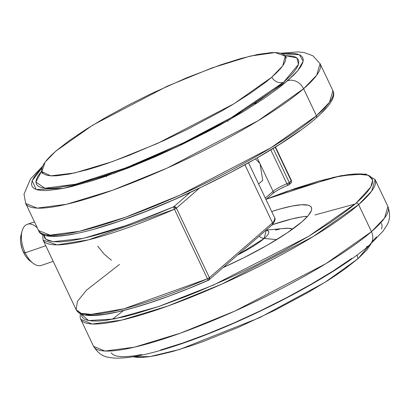 <?xml version="1.0" encoding="UTF-8"?>
<svg xmlns="http://www.w3.org/2000/svg" width="410" height="410" viewBox="0 0 410 410"><rect width="100%" height="100%" fill="white"/><g stroke="black" fill="none" stroke-linecap="round" stroke-linejoin="round"><path stroke-width="0.61" d="M43.65 234.848L44.772 238.241L48.037 240.521L53.392 241.731L60.757 241.859L70.028 240.895L81.062 238.856L93.706 235.776L107.758 231.696L123.02 226.679L156.256 214.138L173.737 206.799L174.44 209.249L176.397 208.131L209.407 277.657L176.397 208.131L173.737 206.799L190.373 192.362L173.737 206.799A2.173 1.804 49.1 0 1 176.397 208.131L199.511 188.077L176.397 208.131A2.173 0.384 154.6 0 1 174.44 209.249L207.455 278.774L123.999 308.761L91.215 314.373L81.108 313.327L76.137 309.652A162.939 28.966 -25.4 0 0 207.455 278.774L174.44 209.249A162.939 28.966 154.6 0 1 43.122 240.127L57.046 244.862L88.524 239.865L174.44 209.249A2.173 0.41 -113.4 0 1 173.737 206.799L127.259 225.192L83.43 238.333L53.182 241.71L45.725 239.199L43.68 234.202M111.433 260.263L104.125 254.072L97.77 246.21M86.172 314.829L94.177 315.305L104.806 314.291L117.844 311.82L133.024 307.93L150.05 302.703L168.571 296.245L188.21 288.691L209.09 279.897A2.173 1.804 49.1 0 1 208.582 280.189L207.455 278.774A2.173 0.384 -25.4 0 0 209.407 277.657L272.522 222.902L244.949 164.83L272.522 222.902A62.612 11.131 -25.4 0 0 274.546 217.536L248.568 162.821M273.552 192.818L275.166 191.706M277.063 190.532L279.184 189.333M281.455 188.154L283.812 187.022M288.153 185.176L288.978 184.766L289.296 182.527A2.173 1.804 49.1 0 1 288.978 184.766A2.173 1.804 49.1 0 1 288.471 185.053L287.743 184.982L286.903 183.823A2.173 0.384 -25.4 0 0 289.296 182.527L291.192 180.882L289.296 182.527L273.121 148.461L289.296 182.527L286.903 183.823A12.541 2.229 -25.4 0 0 273.091 191.306A2.173 1.804 -130.9 0 1 272.773 193.546C276.33 190.691 281.516 187.893 288.327 185.151A2.173 0.871 -110.9 0 1 288.317 185.156A2.173 0.871 -110.9 0 1 286.903 183.823L270.79 149.886L286.903 183.823A12.541 2.229 -25.4 0 0 273.091 191.306L260.078 163.897L273.091 191.306L265.301 198.066L273.091 191.306A2.173 1.804 49.1 0 1 272.793 193.525A2.173 1.804 49.1 0 1 272.266 193.833M259.858 163.436L257.234 157.911L259.858 163.436M291.192 180.882L275.192 147.18L291.192 180.882A2.173 0.384 -25.4 0 0 291.413 180.543A2.173 0.384 154.6 0 1 291.192 180.882A2.173 1.804 49.1 0 1 290.874 183.116A2.173 1.804 -130.9 0 0 291.192 180.882M208.531 280.25L272.63 224.47L272.522 222.902L209.407 277.657A2.173 1.804 49.1 0 1 209.09 279.897L209.407 277.657L207.455 278.774A2.173 0.41 -113.4 0 0 208.526 280.25A2.173 0.41 -113.4 0 1 208.526 280.25C168.366 297.522 135.387 308.643 109.588 313.614C99.394 315.505 91.394 316.018 85.587 315.157C80.99 314.572 77.838 312.738 76.137 309.652L77.469 301.309L86.597 290.095L119.489 264.45M274.5 217.443A62.612 11.131 154.6 0 1 272.522 222.902L272.63 224.47L271.599 225.51M274.546 217.536C275.715 218.632 274.977 221.118 272.332 224.993L272.235 225.105M288.327 185.156L290.874 183.116A2.173 1.804 49.1 0 1 290.367 183.408M34.445 221.856L27.316 224.301A21.725 11.511 71.1 0 0 25.189 252.811L45.792 245.749L25.189 252.811L23.539 252.411A17.379 9.21 71.1 0 0 29.833 260.75L33.056 263.23A21.725 11.511 -108.9 0 1 25.189 252.811A21.725 11.511 71.1 0 0 41.405 265.403L53.203 261.36M29.879 260.786L26.906 257.839L25.112 255.307L22.248 249.275L20.7 242.756L20.5 239.624L21.048 235.022M255.44 158.942L260.032 163.616L262.743 180.349L258.597 183.946L262.743 180.349L260.032 163.616L255.44 158.942M22.058 231.137L21.033 235.079A17.379 9.21 71.1 0 0 23.539 252.411L25.189 252.811A21.725 11.511 -108.9 0 1 22.058 231.137A21.725 11.511 -108.9 0 1 37.32 227.909M42.056 234.089A21.725 11.511 -108.9 0 1 42.563 234.991M132.051 165.486L133.696 164.272M258.146 102.397L254.031 103.791M316.146 117.998A2.173 1.804 -130.9 0 0 316.443 115.779L271.015 147.728L179.877 195.18L125.619 217.213L79.432 231.301L49.989 235.155L38.54 230.471A162.939 28.966 -25.4 0 0 156.364 205.302A162.939 28.966 -25.4 0 0 316.443 115.779L303.605 88.739A162.939 28.966 154.6 0 1 143.526 178.263A162.939 28.966 154.6 0 1 25.702 203.432L37.151 208.121L66.589 204.262L112.781 190.173L167.039 168.141L258.177 120.689L303.605 88.739A13.033 10.809 -130.9 0 0 287.646 80.739L229.784 119.582L176.336 147.2L114.682 173.112L63.365 188.364L36.239 189.538L32.175 180.738L41.922 167.941L37.09 173.092L33.933 177.335L32.062 181.051L31.493 184.192L32.231 186.734L34.276 188.651L37.597 189.927L42.174 190.547L47.95 190.512L62.894 188.457L71.914 186.463L92.614 180.641L104.099 176.864L128.776 167.767L154.939 156.912L181.579 144.709L207.67 131.636L220.201 124.927L243.612 111.489L264.096 98.451L280.865 86.32L293.268 75.553L297.68 70.817L300.837 66.574L302.713 62.863L303.282 59.722L302.539 57.18L300.499 55.258L297.173 53.982L292.602 53.361L282.321 53.792L299.418 54.715L303.154 61.249L297.85 70.617L287.646 80.739A13.033 10.809 49.1 0 1 303.605 88.739L316.684 75.199L320.077 63.652A162.939 28.966 154.6 0 1 303.605 88.739L316.443 115.779A162.939 28.966 -25.4 0 0 332.915 90.692L329.522 102.239L316.443 115.779A2.173 1.804 49.1 0 1 316.146 117.998A2.173 1.804 49.1 0 1 315.618 118.305M271.779 77.193A9.558 7.928 -130.9 0 0 283.751 82.072L231.573 117.475L183.654 142.752L126.741 167.562L75.917 184.151L44.977 188.236L35.89 182.122L41.702 170.975L38.253 175.547L36.444 179.134L35.89 182.173L36.608 184.633L38.586 186.494L41.799 187.729L46.227 188.328L51.819 188.292L58.522 187.616L75.004 184.377L95.038 178.739L106.149 175.085L117.849 170.924L142.562 161.222L181.117 143.977L206.368 131.323L230.118 118.311L241.147 111.827L260.965 99.215L277.191 87.474L283.751 82.072A9.558 7.928 49.1 0 1 271.779 77.193L276.832 72.534L280.794 68.28L283.633 64.467L285.314 61.131L285.826 58.307L285.16 56.026L283.325 54.299L280.337 53.156L276.232 52.598L271.036 52.629L257.608 54.474L240.573 58.615L220.585 64.893L186.77 77.767L150.967 93.782L127.52 105.529L105.467 117.614L85.649 129.565L68.829 140.927L55.657 151.264L45.028 162.211L41.897 171.657L50.753 175.839L74.579 172.979L112.596 161.56L157.686 143.367L233.849 103.832L271.779 77.193L282.767 65.754L285.216 56.119L275.146 52.552L250.31 56.073L211.98 67.932L167.367 86.161L92.844 125.081L55.657 151.264L50.604 155.923L46.643 160.182L43.803 163.995L42.122 167.326L41.61 170.15L42.276 172.436L44.111 174.158L47.099 175.306L51.209 175.864L56.401 175.828L69.828 173.989L86.864 169.848L96.534 166.962L106.851 163.57L129.027 155.395L164.502 140.287L188.313 128.873L221.974 110.849L232.209 104.827L250.618 93.111L265.685 82.21L271.779 77.193M284.812 55.54L296.876 57.882L298.459 64.396L283.751 82.072L289.193 77.054L293.463 72.473L296.517 68.367L298.331 64.775L298.88 61.736L298.167 59.276L296.189 57.42L292.976 56.185L284.812 55.54M326.38 107.666L321.65 112.75M299.9 130.646L279.825 144.207L256.173 158.475L229.846 172.897L201.863 186.919L173.292 200.003L145.237 211.642L118.772 221.4L94.91 228.893M74.579 233.833L65.984 235.284L58.553 236.032L52.357 236.078L47.452 235.412M109.367 173.968L110.423 173.133M106.2 176.613L107.128 175.818M228.088 121.047L226.674 121.339M264.183 238.441A8.692 7.206 49.1 0 1 259.284 236.344A8.692 7.206 -130.9 0 0 264.183 238.441A44.475 7.908 154.6 0 1 238.015 254.8L264.183 238.441L276.699 239.624L264.183 238.441L266.182 230.364A44.475 7.908 154.6 0 1 264.183 238.441M271.692 211.519A93.418 16.605 154.6 0 1 311.385 207.419A93.418 16.605 154.6 0 1 301.939 221.8L287.261 232.839L267.397 245.139L244.047 257.644L223.517 267.376A93.418 16.605 154.6 0 0 301.939 221.8L308.192 215.619L311.328 210.663L311.682 208.705L311.221 207.122L309.95 205.922L307.874 205.128L301.427 204.764L292.115 206.046L280.296 208.915L271.692 211.519M307.587 216.321A93.418 16.605 -25.4 0 0 272.64 224.618L291.992 218.873L302.606 216.787L307.587 216.321M355.967 203.283L308.689 236.298L213.425 285.073L158.516 306.583L114.236 318.944L88.637 320.569L81.252 314.034L82.046 316.961L84.234 319.016L87.801 320.384L92.706 321.05L98.902 321.01L106.333 320.261L124.604 316.674L135.264 313.87L159.121 306.378L185.586 296.62L199.48 291.008L227.929 278.585L242.213 271.891L256.347 264.968L283.633 250.674L308.74 236.262L330.711 222.281L348.695 209.269L355.967 203.283A2.173 1.804 49.1 0 1 358.627 204.616A2.173 1.804 -130.9 0 0 355.967 203.283L361.999 197.722L366.73 192.644L370.117 188.093L372.126 184.111L372.736 180.743L371.942 178.017L369.753 175.962L366.186 174.588L361.282 173.922L355.086 173.968L347.654 174.716L339.06 176.167L318.724 181.107L294.867 188.6L266.244 199.204L333.73 177.289L355.742 173.932L368.354 175.275L372.68 180.103L370.727 187.078L355.967 203.283M266.336 199.127L287.082 191.285L341.197 175.649L365.664 174.03L375.099 179.529A162.939 28.966 154.6 0 1 358.627 204.616L371.465 231.655L358.627 204.616L371.706 191.075L375.099 179.529L387.937 206.568L384.544 218.115L371.465 231.655A13.033 10.809 49.1 0 1 369.682 244.97A13.033 10.809 -130.9 0 0 371.465 231.655A162.939 28.966 -25.4 0 0 387.937 206.568C390.499 214.107 390.023 220.539 386.502 225.854L383.145 231.04L369.553 245.088C347.055 264.716 303.764 290.541 257.178 312.584C230.599 325.151 205.41 335.534 181.615 343.723C161.678 350.56 144.848 355.009 131.118 357.069C118.131 358.842 112.135 358.012 109.419 357.428C103.074 356.792 97.785 353.102 93.562 346.347A162.939 28.966 -25.4 0 0 211.386 321.179A162.939 28.966 -25.4 0 0 371.465 231.655L326.037 263.604L234.899 311.057L180.641 333.089L134.454 347.178L105.011 351.032L93.562 346.347L80.724 319.308L92.173 323.997L121.611 320.138L167.803 306.05L222.061 284.017L313.199 236.565L358.627 204.616A162.939 28.966 154.6 0 1 198.548 294.139A162.939 28.966 154.6 0 1 80.724 319.308L80.196 317.801L80.278 313.604M371.076 243.745L366.996 249.818L357.981 258.736A9.558 7.928 49.1 0 1 357.31 254.866A9.558 7.928 -130.9 0 0 357.981 258.736L344.81 269.073L336.82 274.649L327.99 280.435L308.171 292.386L274.51 310.411L238.733 327.18L203.919 341.238L193.054 345.107L173.061 351.385L156.031 355.526L148.83 356.741L142.603 357.371L137.406 357.402L133.024 356.777L150.024 356.572L179.739 349.428L259.832 317.571L324.956 282.346L357.981 258.736L371.516 242.674M381.402 223.265L382.146 225.808L381.577 228.949M376.549 236.908L372.136 241.644M351.852 258.331L333.135 270.979L311.082 284.279L286.534 297.727L260.442 310.8L233.802 322.998L207.639 333.858L182.962 342.955L160.72 349.94M141.757 354.547L133.747 355.901L126.818 356.597L121.037 356.638L116.466 356.018L113.139 354.742L111.1 352.82M112.335 319.298L123.671 310.426M314.957 214.948L355.111 204.021M369.682 244.97A13.033 10.809 49.1 0 1 366.509 246.825M275.392 230.092L279.441 229.195M283.043 228.59L288.753 228.257L292.463 229.216A67.348 11.972 -25.4 0 0 284.976 228.365L266.51 230.077M42.681 234.423L43.122 240.127L76.137 309.652M290.874 183.116L291.413 180.543L275.484 147M272.773 193.546L265.962 199.455M280.614 53.223L298.065 51.896L304.22 52.572L312.907 55.791L320.077 63.652L332.915 90.692C336.062 96.35 330.465 105.457 316.125 118.018C282.567 147.928 194.15 194.842 126.552 218.714C75.127 237.287 41.502 241.198 38.54 230.471L25.702 203.432L24.011 194.186L30.535 178.903L42.563 166.255M42.143 173.666L41.897 171.657M285.216 56.119L286.621 57.579"/></g></svg>

